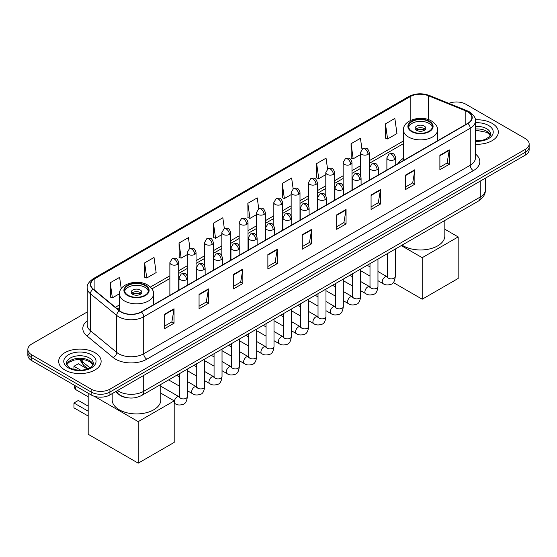 <?xml version="1.0" encoding="UTF-8"?>
<svg xmlns="http://www.w3.org/2000/svg" width="557" height="557" viewBox="0 0 557 557"><rect width="100%" height="100%" fill="white"/><g stroke="black" fill="none" stroke-linecap="round" stroke-linejoin="round"><path stroke-width="0.84" d="M403.463 158.292A23.443 13.535 0 0 0 398.13 163.535M127.469 397.761A13.271 7.659 180 0 1 119.08 394.628L115.522 391.696M87.226 311.976L31.735 344.01A13.271 7.659 0 0 0 27.85 349.427L27.85 355.206A13.271 7.659 0 0 0 31.735 360.623L91.16 394.934A13.271 7.659 0 0 0 109.924 394.934L525.265 155.138A13.271 7.659 0 0 0 529.15 149.722L529.15 146.832A13.271 7.659 0 0 1 525.265 152.249A13.271 7.659 0 0 0 529.15 146.832L529.15 143.943A13.271 7.659 0 0 0 525.265 138.526L465.84 104.215A13.271 7.659 0 0 0 448.872 103.351M27.85 349.427A13.271 7.659 0 0 0 31.735 354.844L91.16 389.155A13.271 7.659 0 0 0 109.924 389.155L109.924 392.044L525.265 152.249L109.924 392.044A13.271 7.659 0 0 1 91.16 392.044A13.271 7.659 0 0 0 109.924 392.044L109.924 394.934M31.735 354.844L31.735 357.733L91.16 392.044L31.735 357.733A13.271 7.659 0 0 1 27.85 352.316A13.271 7.659 0 0 0 31.735 357.733L31.735 360.623M492.109 123.362A21.229 12.254 0 0 0 475.316 119.811A21.229 12.254 0 0 1 492.109 123.362A21.229 12.254 0 0 1 498.327 132.023A21.229 12.254 0 0 0 492.109 123.362M94.913 352.678A21.229 12.254 0 0 0 71.776 350.019A21.229 12.254 0 0 0 58.673 361.347A21.229 12.254 0 0 0 64.891 370.015A21.229 12.254 0 0 0 88.027 372.668A21.229 12.254 0 0 0 101.13 361.347A21.229 12.254 0 0 0 94.913 352.678A21.229 12.254 0 0 0 71.776 350.019A21.229 12.254 0 0 0 58.673 361.347A21.229 12.254 0 0 0 64.891 370.015A21.229 12.254 0 0 0 88.027 372.668A21.229 12.254 0 0 0 101.13 361.347A21.229 12.254 0 0 0 94.913 352.678M467.72 111.804A14.155 8.174 180 0 1 471.863 117.583A14.155 8.174 180 0 1 467.72 123.355L141.2 311.871A14.155 8.174 180 0 1 119.602 310.778L93.325 289.111A14.155 8.174 180 0 1 90.763 284.425A14.155 8.174 180 0 1 94.906 278.646L410.175 96.633A14.155 8.174 180 0 1 428.298 95.713L465.826 110.885A14.155 8.174 180 0 1 467.72 111.804M467.964 111.658A14.51 8.376 0 0 0 466.028 110.718L428.507 95.546A14.51 8.376 0 0 0 409.924 96.486L94.655 278.507A14.51 8.376 0 0 0 93.033 289.229L119.309 310.897A14.51 8.376 0 0 0 141.45 312.017L467.964 123.501A14.51 8.376 0 0 0 467.964 111.658M164.656 314.183L164.656 328.63L174.042 323.213L174.042 308.766L164.656 314.183M164.656 326.068L171.883 321.89L174 309.246A3.537 2.04 -120 0 0 174.042 308.766M171.821 321.932L174.042 323.213M199.058 294.319L199.058 308.766L208.443 303.349L208.443 288.902L199.058 294.319M199.058 306.204L206.285 302.026L208.402 289.382A3.537 2.04 -120 0 0 208.443 288.902M206.222 302.068L208.443 303.349M233.467 274.455L233.467 288.902L242.845 283.485L242.845 269.038L233.467 274.455M233.467 286.34L240.687 282.169L242.81 269.518A3.537 2.04 -120 0 0 242.845 269.038M240.624 282.204L242.845 283.485M267.868 254.598L267.868 269.038L277.247 263.621L277.247 249.181L267.868 254.598M267.868 266.476L275.095 262.305L277.212 249.654A3.537 2.04 -120 0 0 277.247 249.181M275.033 262.34L277.247 263.621M439.884 155.285L439.884 169.725L449.262 164.308L449.262 149.868L439.884 155.285M439.884 167.163L447.111 162.992L449.227 150.348A3.537 2.04 -120 0 0 449.262 149.868M447.041 163.027L449.262 164.308M405.475 175.142L405.475 189.589L414.861 184.172L414.861 169.725L405.475 175.142M405.475 187.027L412.702 182.856L414.826 170.205A3.537 2.04 -120 0 0 414.861 169.725M412.64 182.891L414.861 184.172M371.073 195.006L371.073 209.453L380.459 204.036L380.459 189.589L371.073 195.006M371.073 206.891L378.3 202.72L380.417 190.069A3.537 2.04 -120 0 0 380.459 189.589M378.238 202.755L380.459 204.036M336.672 214.87L336.672 229.317L346.057 223.9L346.057 209.453L336.672 214.87M336.672 226.755L343.899 222.577L346.015 209.933A3.537 2.04 -120 0 0 346.057 209.453M343.836 222.619L346.057 223.9M302.27 234.734L302.27 249.181L311.655 243.764L311.655 229.317L302.27 234.734M302.27 246.612L309.497 242.441L311.614 229.797A3.537 2.04 -120 0 0 311.655 229.317M309.434 242.476L311.655 243.764M475.399 144.242A21.229 12.254 0 0 0 498.327 132.023A21.229 12.254 0 0 1 475.399 144.242M109.924 389.155L525.265 149.36A13.271 7.659 0 0 0 529.15 143.943M189.958 248.513L188.426 237.623L179.041 243.04L179.194 257.397M144.639 262.904L146.756 277.992L156.141 272.575L154.024 257.48L144.639 262.904L144.792 277.261M121.217 288.707L119.623 277.344L110.237 282.761L110.39 297.125M293.156 188.886L291.638 178.031L282.253 183.448L282.406 197.812M327.565 169.05L326.04 158.174L316.655 163.591L316.808 177.948M361.973 149.241L360.442 138.31L351.056 143.727L351.209 158.084M385.465 123.863L387.581 138.958L396.96 133.541L394.843 118.446L385.465 123.863L385.611 138.22M224.353 228.614L222.828 217.759L213.449 223.176L213.596 237.533M258.754 208.743L257.23 197.895L247.851 203.312L248.004 217.669M247.851 203.312L249.968 218.407L256.498 214.633M249.968 218.407L247.851 217.613M282.253 183.448L284.369 198.543L291.151 194.63M284.369 198.543L282.253 197.756M316.655 163.591L318.771 178.679L325.803 174.62M318.771 178.679L316.655 177.892M351.056 143.727L353.18 158.822L360.463 154.616M353.18 158.822L351.056 158.028M387.581 138.958L385.465 138.164M213.449 223.176L215.566 238.271L221.846 234.643M215.566 238.271L213.449 237.477M179.041 243.04L181.164 258.135L187.194 254.646M181.164 258.135L179.041 257.341M146.756 277.992L144.639 277.205M110.237 282.761L112.354 297.856L119.483 293.741M112.354 297.856L110.237 297.062M428.932 121.551A11.941 6.893 0 0 0 415.919 120.054A11.941 6.893 0 0 0 408.546 126.425A11.941 6.893 0 0 0 412.048 131.306A11.941 6.893 0 0 0 425.061 132.796A11.941 6.893 0 0 0 432.434 126.425A11.941 6.893 0 0 0 428.932 121.551M432.329 127.33A11.941 6.893 0 0 0 428.932 123.355A11.941 6.893 0 0 0 416.657 121.705A11.941 6.893 0 0 0 408.65 127.33M402.105 245.122A24.327 14.043 0 0 0 403.289 245.853A24.327 14.043 0 0 0 429.802 248.902A24.327 14.043 0 0 0 444.82 235.924L444.82 220.468M424.246 126.063A5.305 3.064 0 0 0 418.46 125.402A5.305 3.064 0 0 0 415.181 128.235A5.305 3.064 0 0 0 416.74 130.401A5.305 3.064 0 0 0 422.519 131.062A5.305 3.064 0 0 0 425.799 128.235A5.305 3.064 0 0 0 424.246 126.063M425.325 129.496A5.305 3.064 0 0 0 424.246 128.597A5.305 3.064 0 0 0 415.654 129.496M416.204 130.039A7.074 4.087 180 0 1 424.469 129.906L424.469 130.261M416.782 130.429A6.19 3.572 180 0 1 423.828 130.275L424.469 129.906M423.724 130.665L423.828 130.275M422.213 299.213L422.213 257.682L458.174 236.92L458.174 278.451L422.213 299.213L393.312 282.531M422.213 257.682L401.284 245.602M444.82 229.206L458.174 236.92M144.952 285.504A11.941 6.893 0 0 0 131.939 284.014A11.941 6.893 0 0 0 124.566 290.385A11.941 6.893 0 0 0 128.068 295.259A11.941 6.893 0 0 0 141.081 296.756A11.941 6.893 0 0 0 148.454 290.385A11.941 6.893 0 0 0 144.952 285.504M148.35 291.283A11.941 6.893 0 0 0 144.952 287.315A11.941 6.893 0 0 0 132.67 285.657A11.941 6.893 0 0 0 124.671 291.283M112.18 393.625L112.18 399.877A24.327 14.043 0 0 0 119.309 409.813A24.327 14.043 0 0 0 145.816 412.855A24.327 14.043 0 0 0 160.834 399.877L160.834 384.421M140.26 290.023A5.305 3.064 0 0 0 134.481 289.355A5.305 3.064 0 0 0 131.201 292.188A5.305 3.064 0 0 0 132.754 294.354A5.305 3.064 0 0 0 138.54 295.022A5.305 3.064 0 0 0 141.819 292.188A5.305 3.064 0 0 0 140.26 290.023M141.346 293.455A5.305 3.064 0 0 0 140.26 292.55A5.305 3.064 0 0 0 131.675 293.455M132.218 293.992A7.074 4.087 180 0 1 140.489 293.866L140.489 294.214M132.803 294.381A6.19 3.572 180 0 1 139.849 294.235L140.489 293.866M139.744 294.618L139.849 294.235M88.187 416.044L73.956 407.828L73.956 402.989L88.187 411.205M138.227 463.166L138.227 421.635L174.195 400.873L174.195 442.404L138.227 463.166L88.187 434.279L88.187 393.214M138.227 421.635L94.293 396.271M160.834 393.158L174.195 400.873M73.956 402.989L78.335 400.455L88.187 406.144M87.365 368.978L78.335 363.77L73.956 366.297L80.661 370.161M73.956 366.297L73.956 369.444M117.492 390.561A17.692 10.214 0 0 0 118.683 391.32A17.692 10.214 0 0 0 143.706 391.32L480.225 197.032A17.692 10.214 0 0 0 485.412 189.805C485.537 194.198 483.198 197.958 478.393 201.077L141.868 395.373A8.849 5.11 60 0 0 143.706 391.32L143.706 375.432M480.225 181.143L480.225 197.032A8.849 5.11 60 0 1 478.393 201.077M116.775 390.979A8.849 5.918 129.5 0 0 118.321 393.855L115.633 391.634M525.265 155.138L525.265 149.36M91.16 394.934L91.16 389.155M80.215 359.383A17.692 10.214 0 0 0 82.178 361.493L82.178 359.481M87.915 368.783L83.801 365.392A8.849 5.918 129.5 0 1 82.178 361.493L89.893 367.857M475.399 153.976A22.113 12.769 180 0 1 473.346 170.665L146.832 359.181A4.421 2.555 60 0 1 143.706 353.765L470.219 165.248A17.692 10.214 0 0 0 475.399 158.028L475.399 121.043A17.692 10.214 180 0 1 470.219 128.27A4.421 2.555 -120 0 0 467.964 123.501M146.832 359.181A22.113 12.769 180 0 1 115.557 359.181A22.113 12.769 180 0 1 113.078 357.476L86.801 335.808A22.113 12.769 180 0 1 87.226 320.825M118.683 353.765A17.692 10.214 0 0 0 143.706 353.765L143.706 316.78A17.692 10.214 180 0 1 116.698 315.415L90.422 293.755A17.692 10.214 180 0 1 87.226 287.892L87.226 324.877A17.692 10.214 0 0 0 90.422 330.733L116.698 352.4A17.692 10.214 0 0 0 118.683 353.765M475.399 121.043C475.991 118.286 473.958 115.202 469.3 111.797L466.975 110.669A4.421 2.075 112 0 0 466.028 110.718M466.975 110.669L429.454 95.498C422.122 92.908 415.167 93.284 408.587 96.626A4.421 2.555 60 0 1 409.924 96.486M94.655 278.507A4.421 2.555 -120 0 0 93.325 278.646C88.73 281.946 86.697 285.031 87.226 287.892M93.033 289.229A4.421 2.959 129.5 0 0 90.422 293.755L90.422 330.733A4.421 2.959 -50.5 0 1 86.801 335.808M429.454 95.498A4.421 2.075 112 0 0 428.507 95.546M119.309 310.897A4.421 2.959 129.5 0 0 116.698 315.415L116.698 352.4A4.421 2.959 -50.5 0 1 113.078 357.476M141.45 312.017A4.421 2.555 60 0 1 143.706 316.78L470.219 128.27L470.219 165.248A4.421 2.555 60 0 0 473.346 170.665M94.906 278.646L94.906 290.42M465.826 110.885L465.826 124.448M428.298 95.713L428.298 119.574M438.436 140.26L437.517 139.891M410.175 96.633L410.175 120.625M403.463 140.956L369.305 160.674M360.463 165.784L351.982 170.679M343.133 175.782L334.653 180.684M325.803 185.787L317.323 190.682M308.481 195.792L300 200.687M291.151 205.798L282.671 210.692M273.828 215.796L265.348 220.697M256.498 225.801L248.018 230.695M239.176 235.806L230.695 240.701M221.846 245.811L213.366 250.706M204.523 255.809L196.043 260.711M187.194 265.814L178.713 270.709M169.864 275.819L150.39 287.064M119.483 304.909L115.362 307.29M302.27 235.193L311.614 229.797M336.672 215.329L346.015 209.933M371.073 195.465L380.417 190.069M405.475 175.601L414.826 170.205M439.884 155.737L449.227 150.348M267.868 255.05L277.212 249.654M233.467 274.914L242.81 269.518M199.058 294.778L208.402 289.382M164.656 314.642L174 309.246M490.355 135.302A13.479 7.784 0 0 0 486.63 131.215A13.479 7.784 0 0 0 475.399 129.001M475.399 140.796L481.22 140.51L484.882 139.549L489.478 136.674L490.578 134.195A13.479 7.784 0 0 0 486.63 128.688A13.479 7.784 0 0 0 475.399 126.474M475.399 141.29A16.132 9.316 0 0 0 491.657 136.04A16.132 9.316 0 0 0 488.51 125.436A16.132 9.316 0 0 0 475.399 122.763M411.574 131.57A12.609 7.276 0 0 0 429.405 131.57A12.609 7.276 0 0 0 429.405 121.28A12.609 7.276 0 0 0 411.574 121.28A12.609 7.276 0 0 0 411.574 131.57M437.517 140.789L437.517 130.039A17.03 9.831 180 0 1 427.01 139.125A17.03 9.831 180 0 1 408.448 136.987A17.03 9.831 180 0 1 403.463 130.039L403.463 160.458M127.595 295.53A12.609 7.276 0 0 0 145.426 295.53A12.609 7.276 0 0 0 145.426 285.24A12.609 7.276 0 0 0 127.595 285.24A12.609 7.276 0 0 0 127.595 295.53M153.537 304.749L153.537 293.992A17.03 9.831 180 0 1 143.024 303.078A17.03 9.831 180 0 1 124.469 300.947A17.03 9.831 180 0 1 119.483 293.992L119.483 310.681M76.051 386.21A3.537 2.04 120 0 0 75.522 388.285A3.537 2.04 120 0 0 76.253 389.907L88.187 396.8M93.158 364.626A13.479 7.784 0 0 0 89.433 360.539A13.479 7.784 0 0 0 75.898 358.611A13.479 7.784 0 0 0 66.645 364.626M89.433 358.012A13.479 7.784 0 0 0 74.742 356.32A13.479 7.784 0 0 0 66.422 363.512C65.712 363.93 66.847 365.357 69.82 367.801C76.748 371.853 92.163 370.725 93.381 363.512A13.479 7.784 0 0 0 89.433 358.012M68.49 367.933A16.132 9.316 0 0 0 91.313 367.933A16.132 9.316 0 0 0 91.313 354.76A16.132 9.316 0 0 0 68.49 354.76A16.132 9.316 0 0 0 68.49 367.933M394.44 159.636A4.421 2.555 0 0 0 395.735 157.826C393.938 152.152 392.191 153.286 389.099 153.997A4.421 2.555 60 0 1 391.313 154.219A4.421 2.555 -120 0 1 394.44 159.636A4.421 2.555 0 0 1 388.18 159.636A4.421 2.555 0 0 1 386.885 157.826L389.099 153.997M377.966 280.686L383.063 283.631A3.983 2.298 -60 0 1 382.457 280.443A3.983 2.298 -60 0 1 385.054 276.933A3.983 2.298 -60 0 1 385.235 276.836A3.983 2.298 -60 0 1 387.045 276.732L377.966 271.489M387.561 277.135L387.206 277.428L387.331 276.571A3.983 2.298 -0 0 0 388.494 278.194A3.983 2.298 -0 0 0 393.945 278.298A3.983 2.298 -0 0 0 395.289 276.571C394.746 281.194 393.312 283.778 391 284.314C387.672 285.33 385.026 285.1 383.063 283.631M377.11 169.634A4.421 2.555 0 0 0 378.405 167.831C376.616 162.157 374.868 163.292 371.77 164.002A4.421 2.555 60 0 1 373.984 164.218A4.421 2.555 -120 0 1 377.11 169.634A4.421 2.555 0 0 1 370.858 169.634A4.421 2.555 0 0 1 369.563 167.831L371.77 164.002M360.637 290.691L365.74 293.636A3.983 2.298 -60 0 1 365.127 290.441A3.983 2.298 -60 0 1 367.731 286.939A3.983 2.298 -60 0 1 367.905 286.841A3.983 2.298 -60 0 1 369.723 286.737L360.637 281.494M370.231 287.14L369.876 287.433L370.001 286.577A3.983 2.298 -0 0 0 371.171 288.199A3.983 2.298 -0 0 0 376.616 288.296A3.983 2.298 -0 0 0 377.966 286.577C377.416 291.2 375.989 293.776 373.67 294.319C370.342 295.328 367.697 295.106 365.74 293.636M359.787 179.639A4.421 2.555 0 0 0 361.082 177.836C359.286 172.162 357.538 173.29 354.447 174.007A4.421 2.555 60 0 1 356.654 174.223A4.421 2.555 -120 0 1 359.787 179.639A4.421 2.555 0 0 1 353.528 179.639A4.421 2.555 0 0 1 352.233 177.836L354.447 174.007M343.314 300.689L348.41 303.635A3.983 2.298 -60 0 1 347.805 300.446A3.983 2.298 -60 0 1 350.402 296.937A3.983 2.298 -60 0 1 350.576 296.846A3.983 2.298 -60 0 1 352.393 296.742L343.314 291.499M352.908 297.146L352.546 297.438L352.678 296.575A3.983 2.298 -0 0 0 353.841 298.204A3.983 2.298 -0 0 0 359.293 298.301A3.983 2.298 -0 0 0 360.637 296.575C360.094 301.198 358.659 303.781 356.341 304.324C353.02 305.333 350.374 305.104 348.41 303.635M342.458 189.645A4.421 2.555 0 0 0 343.753 187.841C341.956 182.167 340.216 183.295 337.117 184.005A4.421 2.555 60 0 1 339.331 184.228A4.421 2.555 -120 0 1 342.458 189.645A4.421 2.555 0 0 1 336.205 189.645A4.421 2.555 0 0 1 334.91 187.841L337.117 184.005M325.984 310.695L331.088 313.64A3.983 2.298 -60 0 1 330.475 310.451A3.983 2.298 -60 0 1 333.079 306.942A3.983 2.298 -60 0 1 333.253 306.844A3.983 2.298 -60 0 1 335.063 306.747L325.984 301.504M335.579 307.144L335.223 307.443L335.349 306.58A3.983 2.298 -0 0 0 336.519 308.209A3.983 2.298 -0 0 0 341.963 308.306A3.983 2.298 -0 0 0 343.314 306.58C342.764 311.203 341.337 313.786 339.018 314.329C335.69 315.339 333.044 315.109 331.088 313.64M325.135 199.65A4.421 2.555 0 0 0 326.43 197.839C324.634 192.165 322.886 193.3 319.795 194.01A4.421 2.555 60 0 1 322.002 194.233A4.421 2.555 -120 0 1 325.135 199.65A4.421 2.555 0 0 1 318.876 199.65A4.421 2.555 0 0 1 317.581 197.839L319.795 194.01M308.662 320.7L313.758 323.645A3.983 2.298 -60 0 1 313.145 320.456A3.983 2.298 -60 0 1 315.749 316.947A3.983 2.298 -60 0 1 315.923 316.849A3.983 2.298 -60 0 1 317.741 316.752L308.662 311.502M318.249 317.149L317.894 317.441L318.026 316.585A3.983 2.298 -0 0 0 319.189 318.207A3.983 2.298 -0 0 0 324.634 318.312A3.983 2.298 -0 0 0 325.984 316.585C325.441 321.208 324.007 323.791 321.688 324.327C318.36 325.344 315.722 325.114 313.758 323.645M307.805 209.648A4.421 2.555 0 0 0 309.1 207.845C307.304 202.17 305.563 203.305 302.465 204.015A4.421 2.555 60 0 1 304.679 204.231A4.421 2.555 -120 0 1 307.805 209.648A4.421 2.555 0 0 1 301.553 209.648A4.421 2.555 0 0 1 300.258 207.845L302.465 204.015M291.332 330.705L296.435 333.65A3.983 2.298 -60 0 1 295.823 330.454A3.983 2.298 -60 0 1 298.42 326.952A3.983 2.298 -60 0 1 298.601 326.855A3.983 2.298 -60 0 1 300.411 326.75L291.332 321.507M300.926 327.154L300.571 327.446L300.696 326.59A3.983 2.298 -0 0 0 301.866 328.212A3.983 2.298 -0 0 0 307.311 328.31A3.983 2.298 -0 0 0 308.662 326.59C308.112 331.213 306.684 333.789 304.366 334.332C301.038 335.349 298.392 335.119 296.435 333.65M290.476 219.653A4.421 2.555 0 0 0 291.771 217.85C289.981 212.175 288.234 213.303 285.142 214.02A4.421 2.555 60 0 1 287.349 214.236A4.421 2.555 -120 0 1 290.476 219.653A4.421 2.555 0 0 1 284.223 219.653A4.421 2.555 0 0 1 282.928 217.85L285.142 214.02M274.002 340.703L279.106 343.648A3.983 2.298 -60 0 1 278.493 340.459A3.983 2.298 -60 0 1 281.097 336.95A3.983 2.298 -60 0 1 281.271 336.86A3.983 2.298 -60 0 1 283.088 336.755L274.002 331.512M283.597 337.159L283.241 337.451L283.367 336.588A3.983 2.298 -0 0 0 284.536 338.217A3.983 2.298 -0 0 0 289.981 338.315A3.983 2.298 -0 0 0 291.332 336.588C290.789 341.211 289.355 343.794 287.036 344.337C283.708 345.347 281.069 345.117 279.106 343.648M273.153 229.658A4.421 2.555 0 0 0 274.448 227.855C272.652 222.18 270.911 223.308 267.813 224.018A4.421 2.555 60 0 1 270.027 224.241A4.421 2.555 -120 0 1 273.153 229.658A4.421 2.555 0 0 1 266.894 229.658A4.421 2.555 0 0 1 265.598 227.855L267.813 224.018M256.68 350.708L261.776 353.653A3.983 2.298 -60 0 1 261.17 350.464A3.983 2.298 -60 0 1 263.767 346.955A3.983 2.298 -60 0 1 263.948 346.858A3.983 2.298 -60 0 1 265.759 346.76L256.68 341.518M266.274 347.157L265.919 347.457L266.044 346.593A3.983 2.298 -0 0 0 267.207 348.222A3.983 2.298 -0 0 0 272.658 348.32A3.983 2.298 -0 0 0 274.002 346.593C273.459 351.216 272.025 353.799 269.713 354.343C266.385 355.352 263.74 355.122 261.776 353.653M255.823 239.663A4.421 2.555 0 0 0 257.118 237.853C255.329 232.185 253.581 233.313 250.483 234.024A4.421 2.555 60 0 1 252.697 234.246A4.421 2.555 -120 0 1 255.823 239.663A4.421 2.555 0 0 1 249.571 239.663A4.421 2.555 0 0 1 248.276 237.853L250.483 234.024M239.35 360.713L244.453 363.658A3.983 2.298 -60 0 1 243.841 360.47A3.983 2.298 -60 0 1 246.445 356.96A3.983 2.298 -60 0 1 246.619 356.863A3.983 2.298 -60 0 1 248.436 356.765L239.35 351.523M248.944 357.162L248.589 357.455L248.714 356.598A3.983 2.298 -0 0 0 249.884 358.221A3.983 2.298 -0 0 0 255.329 358.325A3.983 2.298 -0 0 0 256.68 356.598C256.129 361.221 254.702 363.805 252.384 364.348C249.056 365.357 246.417 365.127 244.453 363.658M238.5 249.661A4.421 2.555 0 0 0 239.795 247.858C237.999 242.184 236.252 243.318 233.16 244.029A4.421 2.555 60 0 1 235.374 244.245A4.421 2.555 -120 0 1 238.5 249.661A4.421 2.555 0 0 1 232.241 249.661A4.421 2.555 0 0 1 230.946 247.858L233.16 244.029M222.027 370.718L227.124 373.663A3.983 2.298 -60 0 1 226.518 370.468A3.983 2.298 -60 0 1 229.115 366.966A3.983 2.298 -60 0 1 229.296 366.868A3.983 2.298 -60 0 1 231.106 366.764L222.027 361.521M231.621 367.167L231.259 367.46L231.392 366.603A3.983 2.298 -0 0 0 232.554 368.226A3.983 2.298 -0 0 0 238.006 368.323A3.983 2.298 -0 0 0 239.35 366.603C238.807 371.227 237.373 373.81 235.054 374.346C231.733 375.362 229.087 375.133 227.124 373.663M221.171 259.666A4.421 2.555 0 0 0 222.466 257.863C220.669 252.189 218.929 253.317 215.831 254.034A4.421 2.555 60 0 1 218.045 254.25A4.421 2.555 -120 0 1 221.171 259.666A4.421 2.555 0 0 1 214.918 259.666A4.421 2.555 0 0 1 213.623 257.863L215.831 254.034M204.698 380.716L209.801 383.662A3.983 2.298 -60 0 1 209.188 380.473A3.983 2.298 -60 0 1 211.792 376.964A3.983 2.298 -60 0 1 211.966 376.873A3.983 2.298 -60 0 1 213.777 376.769L204.698 371.526M214.292 377.173L213.937 377.465L214.062 376.609A3.983 2.298 -0 0 0 215.232 378.231A3.983 2.298 -0 0 0 220.676 378.328A3.983 2.298 -0 0 0 222.027 376.609C221.477 381.225 220.05 383.808 217.731 384.351C214.403 385.36 211.757 385.131 209.801 383.662M203.848 269.672A4.421 2.555 0 0 0 205.143 267.868C203.347 262.194 201.599 263.322 198.508 264.032A4.421 2.555 60 0 1 200.715 264.255A4.421 2.555 -120 0 1 203.848 269.672A4.421 2.555 0 0 1 197.589 269.672A4.421 2.555 0 0 1 196.294 267.868L198.508 264.032M187.375 390.722L192.471 393.667A3.983 2.298 -60 0 1 191.866 390.478A3.983 2.298 -60 0 1 194.463 386.969A3.983 2.298 -60 0 1 194.637 386.871A3.983 2.298 -60 0 1 196.454 386.774L187.375 381.531M196.962 387.171L196.607 387.47L196.739 386.607A3.983 2.298 -0 0 0 197.902 388.236A3.983 2.298 -0 0 0 203.354 388.333A3.983 2.298 -0 0 0 204.698 386.607C204.154 391.23 202.72 393.813 200.402 394.356C197.081 395.366 194.435 395.136 192.471 393.667M186.518 279.677A4.421 2.555 0 0 0 187.813 277.866C186.017 272.199 184.276 273.327 181.178 274.037A4.421 2.555 60 0 1 183.392 274.26A4.421 2.555 -120 0 1 186.518 279.677A4.421 2.555 0 0 1 180.266 279.677A4.421 2.555 0 0 1 178.971 277.866L181.178 274.037M174.195 403.122L175.149 403.672A3.983 2.298 -60 0 1 174.536 400.483A3.983 2.298 -60 0 1 177.133 396.974A3.983 2.298 -60 0 1 177.314 396.876A3.983 2.298 -60 0 1 179.124 396.779L160.834 386.217M179.639 397.176L179.284 397.475L179.41 396.612A3.983 2.298 -0 0 0 180.579 398.234A3.983 2.298 -0 0 0 186.024 398.339A3.983 2.298 -0 0 0 187.375 396.612C186.825 401.235 185.397 403.818 183.079 404.361C179.751 405.371 177.105 405.141 175.149 403.672M368.01 154.38A4.421 2.555 0 0 0 369.305 152.576C367.509 146.902 365.768 148.03 362.67 148.74A4.421 2.555 60 0 1 364.884 148.963A4.421 2.555 -120 0 1 368.01 154.38A4.421 2.555 0 0 1 361.758 154.38A4.421 2.555 0 0 1 360.463 152.576L362.67 148.74M350.687 164.385A4.421 2.555 0 0 0 351.982 162.574C350.186 156.907 348.438 158.035 345.347 158.745A4.421 2.555 60 0 1 347.554 158.968A4.421 2.555 -120 0 1 350.687 164.385A4.421 2.555 0 0 1 344.428 164.385A4.421 2.555 0 0 1 343.133 162.574L345.347 158.745M333.358 174.383A4.421 2.555 0 0 0 334.653 172.579C332.856 166.905 331.116 168.04 328.017 168.75A4.421 2.555 60 0 1 330.231 168.966A4.421 2.555 -120 0 1 333.358 174.383A4.421 2.555 0 0 1 327.105 174.383A4.421 2.555 0 0 1 325.803 172.579L328.017 168.75M316.028 184.388A4.421 2.555 0 0 0 317.323 182.585C315.534 176.91 313.786 178.038 310.695 178.755A4.421 2.555 60 0 1 312.902 178.971A4.421 2.555 -120 0 1 316.028 184.388A4.421 2.555 0 0 1 309.776 184.388A4.421 2.555 0 0 1 308.481 182.585L310.695 178.755M298.705 194.393A4.421 2.555 0 0 0 300 192.59C298.204 186.915 296.463 188.043 293.365 188.753A4.421 2.555 60 0 1 295.579 188.976A4.421 2.555 -120 0 1 298.705 194.393A4.421 2.555 0 0 1 292.446 194.393A4.421 2.555 0 0 1 291.151 192.59L293.365 188.753M281.376 204.398A4.421 2.555 0 0 0 282.671 202.588C280.881 196.92 279.134 198.048 276.035 198.758A4.421 2.555 60 0 1 278.249 198.981A4.421 2.555 -120 0 1 281.376 204.398A4.421 2.555 0 0 1 275.123 204.398A4.421 2.555 0 0 1 273.828 202.588L276.035 198.758M264.053 214.403A4.421 2.555 0 0 0 265.348 212.593C263.552 206.919 261.804 208.053 258.713 208.764A4.421 2.555 60 0 1 260.927 208.979A4.421 2.555 -120 0 1 264.053 214.403A4.421 2.555 0 0 1 257.794 214.403A4.421 2.555 0 0 1 256.498 212.593L258.713 208.764M246.723 224.401A4.421 2.555 0 0 0 248.018 222.598C246.222 216.924 244.481 218.052 241.383 218.769A4.421 2.555 60 0 1 243.597 218.985A4.421 2.555 -120 0 1 246.723 224.401A4.421 2.555 0 0 1 240.471 224.401A4.421 2.555 0 0 1 239.176 222.598L241.383 218.769M229.4 234.406A4.421 2.555 0 0 0 230.695 232.603C228.899 226.929 227.152 228.057 224.06 228.774A4.421 2.555 60 0 1 226.267 228.99A4.421 2.555 -120 0 1 229.4 234.406A4.421 2.555 0 0 1 223.141 234.406A4.421 2.555 0 0 1 221.846 232.603L224.06 228.774M212.071 244.412A4.421 2.555 0 0 0 213.366 242.601C211.569 236.934 209.829 238.062 206.731 238.772A4.421 2.555 60 0 1 208.945 238.995A4.421 2.555 -120 0 1 212.071 244.412A4.421 2.555 0 0 1 205.818 244.412A4.421 2.555 0 0 1 204.523 242.601L206.731 238.772M194.741 254.417A4.421 2.555 0 0 0 196.043 252.606C194.247 246.932 192.499 248.067 189.408 248.777A4.421 2.555 60 0 1 191.615 249A4.421 2.555 -120 0 1 194.741 254.417A4.421 2.555 0 0 1 188.489 254.417A4.421 2.555 0 0 1 187.194 252.606L189.408 248.777M177.418 264.415A4.421 2.555 0 0 0 178.713 262.612C176.917 256.937 175.177 258.065 172.078 258.782A4.421 2.555 60 0 1 174.292 258.998A4.421 2.555 -120 0 1 177.418 264.415A4.421 2.555 0 0 1 171.159 264.415A4.421 2.555 0 0 1 169.864 262.612L172.078 258.782M141.868 395.373C134.752 398.944 127.637 398.944 120.514 395.373L118.321 393.855M485.412 189.805L485.412 178.149M83.801 365.392L79.588 359.383M408.587 96.626L93.325 278.646M403.463 143.643L369.305 163.368M360.463 168.472L351.982 173.373M343.133 178.477L334.653 183.371M325.803 188.482L317.323 193.376M308.481 198.487L300 203.382M291.151 208.485L282.671 213.387M273.828 218.49L265.348 223.385M256.498 228.495L248.018 233.39M239.176 238.5L230.695 243.395M221.846 248.499L213.366 253.4M204.523 258.504L196.043 263.398M187.194 268.509L178.713 273.403M169.864 278.514L151.922 288.874M119.483 307.603L117.283 308.87M490.292 135.455L487.18 132.434L475.399 130.115M437.517 130.039C437.893 127.038 435.922 124.051 431.612 121.064C421.579 114.846 402.871 119.832 403.463 130.039M153.537 293.992C153.913 290.998 151.943 288.004 147.633 285.017C137.593 278.806 118.892 283.792 119.483 293.992M74.763 385.465A3.537 3.537 0 0 0 76.253 389.907M93.096 364.779L89.983 361.751L85.242 359.961L79.888 359.376L74.185 360.052L68.859 362.37L66.708 364.779M387.853 277.052L387.045 276.732M395.289 249.056L395.289 276.571M395.735 164.914L395.735 157.826M370.001 276.091L360.637 270.681M387.331 253.658L387.331 276.571M386.885 170.024L386.885 157.826M370.001 266.894L367.202 265.278M370.53 287.057L369.723 286.737M377.966 259.061L377.966 286.577M378.405 174.919L378.405 167.831M352.678 286.089L343.314 280.686M370.001 263.656L370.001 286.577M369.563 180.029L369.563 167.831M352.678 276.899L349.873 275.283M353.201 297.062L352.393 296.742M360.637 269.066L360.637 296.575M361.082 184.924L361.082 177.836M335.349 296.094L325.984 290.691M352.678 273.661L352.678 296.575M352.233 190.028L352.233 177.836M335.349 286.904L332.55 285.281M335.871 307.067L335.063 306.747M343.314 279.071L343.314 306.58M343.753 194.929L343.753 187.841M318.026 306.099L308.662 300.689M335.349 283.666L335.349 306.58M334.91 200.033L334.91 187.841M318.026 296.909L315.22 295.287M318.548 317.065L317.741 316.752M325.984 289.076L325.984 316.585M326.43 204.927L326.43 197.839M300.696 316.104L291.332 310.695M318.026 293.671L318.026 316.585M317.581 210.038L317.581 197.839M300.696 306.907L297.891 305.292M301.219 327.07L300.411 326.75M308.662 299.074L308.662 326.59M309.1 214.932L309.1 207.845M283.367 326.103L274.002 320.7M300.696 303.669L300.696 326.59M300.258 220.043L300.258 207.845M283.367 316.912L280.568 315.297M283.896 337.076L283.088 336.755M291.332 309.079L291.332 336.588M291.771 224.937L291.771 217.85M266.044 336.108L256.68 330.705M283.367 313.675L283.367 336.588M282.928 230.041L282.928 217.85M266.044 326.917L263.238 325.295M266.566 347.081L265.759 346.76M274.002 319.084L274.002 346.593M274.448 234.943L274.448 227.855M248.714 346.113L239.35 340.703M266.044 323.68L266.044 346.593M265.598 240.046L265.598 227.855M248.714 336.922L245.916 335.3M249.244 357.079L248.436 356.765M256.68 329.09L256.68 356.598M257.118 244.941L257.118 237.853M231.392 356.118L222.027 350.708M248.714 333.685L248.714 356.598M248.276 250.051L248.276 237.853M231.392 346.92L228.586 345.305M231.914 367.084L231.106 366.764M239.35 339.088L239.35 366.603M239.795 254.946L239.795 247.858M214.062 366.116L204.698 360.713M231.392 343.683L231.392 366.603M230.946 260.056L230.946 247.858M214.062 356.926L211.263 355.31M214.591 377.089L213.777 376.769M222.027 349.093L222.027 376.609M222.466 264.951L222.466 257.863M196.739 376.121L187.375 370.718M214.062 353.688L214.062 376.609M213.623 270.061L213.623 257.863M196.739 366.931L193.933 365.308M197.262 387.094L196.454 386.774M204.698 359.098L204.698 386.607M205.143 274.956L205.143 267.868M179.41 386.126L168.646 379.909M196.739 363.693L196.739 386.607M196.294 280.06L196.294 267.868M179.41 376.936L176.611 375.314M179.932 397.092L179.124 396.779M187.375 369.103L187.375 396.612M187.813 284.961L187.813 277.866M179.41 373.698L179.41 396.612M178.971 290.065L178.971 277.866M369.305 180.176L369.305 152.576M360.463 175.573L360.463 152.576M351.982 190.181L351.982 162.574M343.133 185.578L343.133 162.574M334.653 200.179L334.653 172.579M325.803 195.584L325.803 172.579M317.323 210.184L317.323 182.585M308.481 205.589L308.481 182.585M300 220.189L300 192.59M291.151 215.587L291.151 192.59M282.671 230.194L282.671 202.588M273.828 225.592L273.828 202.588M265.348 240.192L265.348 212.593M256.498 235.597L256.498 212.593M248.018 250.197L248.018 222.598M239.176 245.602L239.176 222.598M230.695 260.203L230.695 232.603M221.846 255.6L221.846 232.603M213.366 270.208L213.366 242.601M204.523 265.605L204.523 242.601M196.043 280.206L196.043 252.606M187.194 275.611L187.194 252.606M178.713 290.211L178.713 262.612M169.864 295.321L169.864 262.612"/></g></svg>
